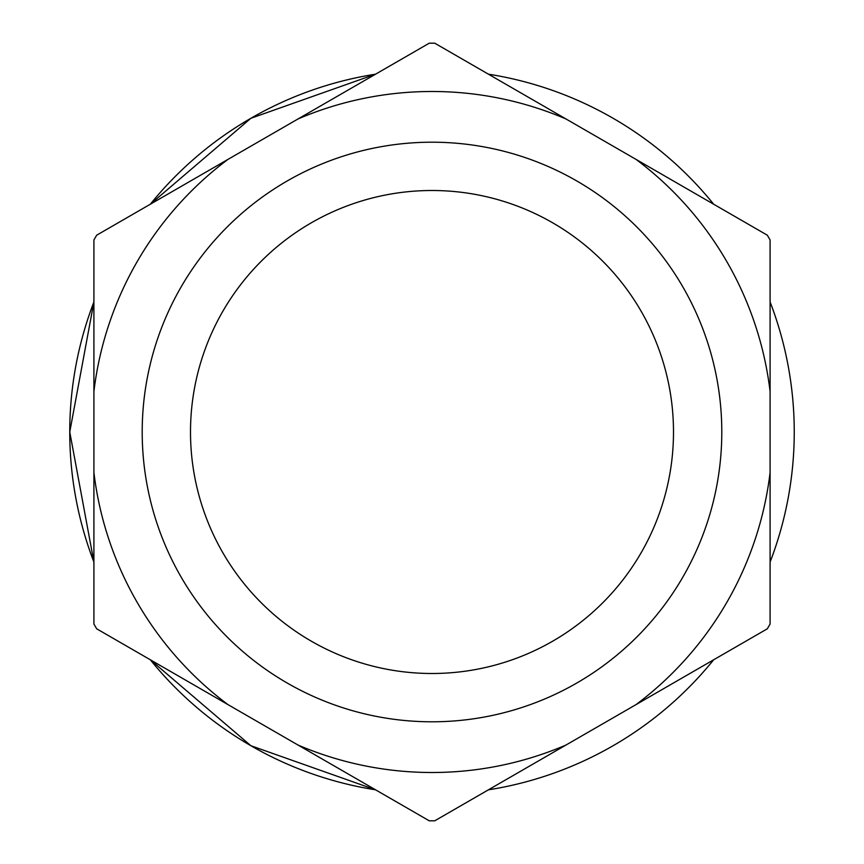 <?xml version="1.0" encoding="UTF-8"?>
<svg xmlns="http://www.w3.org/2000/svg" width="864" height="864" viewBox="0 0 864 864"><rect width="100%" height="100%" fill="white"/><g stroke="black" fill="none" stroke-linecap="round" stroke-linejoin="round"><path stroke-width="1.3" d="M190.501 432A241.499 241.499 0 0 0 432 673.499A241.499 241.499 0 0 0 673.499 432A241.499 241.499 0 0 0 432 190.501A241.499 241.499 0 0 0 190.501 432M721.796 432A289.796 289.796 0 0 1 432 721.796A289.796 289.796 0 0 1 142.204 432A289.796 289.796 0 0 1 432 142.204A289.796 289.796 0 0 1 721.796 432M69.757 432L93.906 562.054A362.243 362.243 0 0 1 69.757 432L93.906 301.946A362.243 362.243 0 0 0 69.757 432M150.325 659.772L250.873 745.718L375.581 789.826A362.243 362.243 0 0 1 150.325 659.772M93.906 472.478A340.513 340.513 0 0 0 227.891 704.56L298.015 745.038A340.513 340.513 0 0 0 565.985 745.038L636.109 704.56A340.513 340.513 0 0 0 770.094 472.478L770.094 391.522A340.513 340.513 0 0 0 636.109 159.44L565.985 118.962A340.513 340.513 0 0 0 298.015 118.962L227.891 159.44A340.513 340.513 0 0 0 93.906 391.522L93.906 624.002A388.811 388.811 0 0 0 96.671 628.798L227.891 704.56M565.985 745.038L434.765 820.8A388.811 388.811 0 0 1 429.235 820.8L298.015 745.038M93.906 391.522L93.906 239.998A388.811 388.811 0 0 1 96.671 235.202L227.891 159.44M298.015 118.962L429.235 43.2A388.811 388.811 0 0 1 434.765 43.2L565.985 118.962M636.109 159.44L767.329 235.202A388.811 388.811 0 0 1 770.094 239.998L770.094 391.522M770.094 472.478L770.094 624.002A388.811 388.811 0 0 1 767.329 628.798L636.109 704.56M375.581 74.174L250.873 118.282L150.325 204.228A362.243 362.243 0 0 1 375.581 74.174M488.419 789.826A362.243 362.243 0 0 0 713.675 659.772M770.094 562.054A362.243 362.243 0 0 0 770.094 301.946M713.675 204.228A362.243 362.243 0 0 0 488.419 74.174"/></g></svg>
